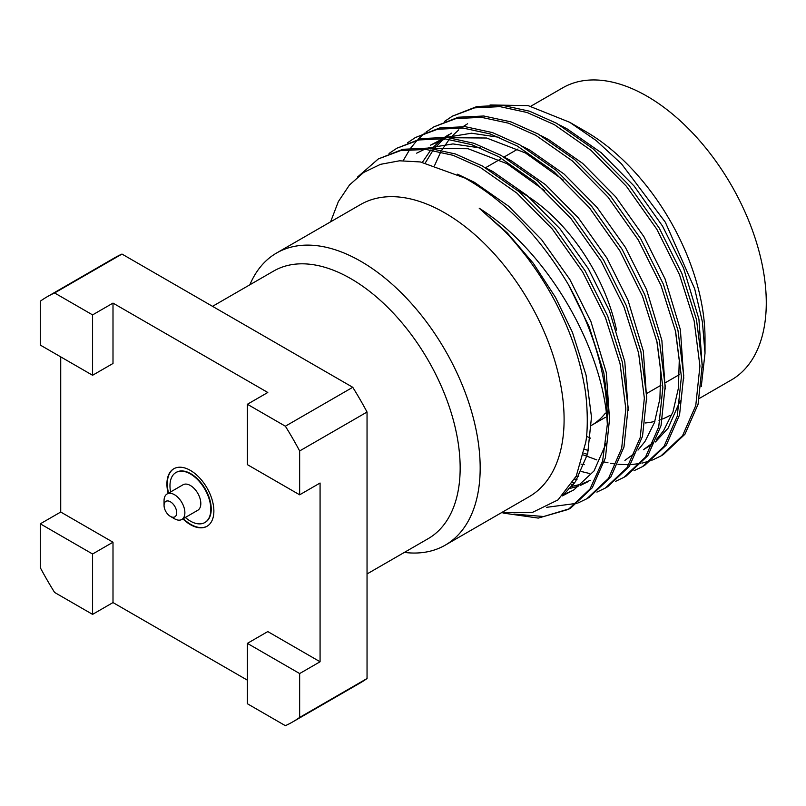 <?xml version="1.0" encoding="UTF-8"?>
<svg xmlns="http://www.w3.org/2000/svg" width="806" height="806" viewBox="0 0 806 806"><rect width="100%" height="100%" fill="white"/><g stroke="black" fill="none" stroke-linecap="round" stroke-linejoin="round"><path stroke-width="1.21" d="M164.051 505.433L164.051 500.707A14.73 8.503 60 0 1 167.104 493.967A14.73 8.503 60 0 1 174.469 494.703A14.73 8.503 60 0 1 184.09 507.679A14.73 8.503 60 0 1 181.834 519.477A14.73 8.503 60 0 1 174.469 518.752L170.378 516.394A8.957 5.168 -120 0 0 176.716 512.737A8.957 5.168 -120 0 0 170.378 501.775A8.957 5.168 -120 0 0 164.051 505.433A8.957 5.168 -120 0 0 170.378 516.394L174.469 518.752M167.104 493.967L183.033 484.769A14.73 8.503 60 0 1 190.397 485.504A14.73 8.503 60 0 1 200.019 498.481A14.73 8.503 60 0 1 197.762 510.289L181.834 519.477M205.036 522.419A28.875 16.674 -120 0 0 205.248 522.308A28.875 16.674 -120 0 0 209.671 499.166A28.875 16.674 -120 0 0 190.8 473.716A28.875 16.674 -120 0 0 176.363 472.286A28.875 16.674 -120 0 0 176.161 472.407M185.34 517.452A28.875 16.674 -120 0 0 190.397 521.109A28.875 16.674 -120 0 0 204.835 522.54A28.875 16.674 -120 0 0 209.258 499.398A28.875 16.674 -120 0 0 190.397 473.948A28.875 16.674 -120 0 0 175.96 472.518A28.875 16.674 -120 0 0 170.61 491.942M182.881 518.873A33.207 19.173 -120 0 0 190.397 524.646A33.207 19.173 -120 0 0 207.001 526.288A33.207 19.173 -120 0 0 212.089 499.68A33.207 19.173 -120 0 0 190.397 470.412A33.207 19.173 -120 0 0 173.794 468.77A33.207 19.173 -120 0 0 168.152 493.363M173.995 468.649A33.207 19.173 -120 0 0 168.555 493.131M183.284 518.641A33.207 19.173 -120 0 0 190.8 524.414A33.207 19.173 -120 0 0 207.202 526.167M517.724 190.508A138.048 79.703 60 0 1 522.449 193.108A138.048 79.703 60 0 1 616.54 330.138M212.532 306.34L273.657 271.048A154.51 89.204 60 0 1 350.902 278.705A154.51 89.204 60 0 1 451.844 414.858A154.51 89.204 60 0 1 428.157 538.67L367.042 573.953M249.85 284.8A168.656 97.375 60 0 1 276.589 253.013A168.656 97.375 60 0 1 360.917 261.376A168.656 97.375 60 0 1 471.097 409.992A168.656 97.375 60 0 1 445.244 545.148A168.656 97.375 60 0 1 404.35 552.412M276.589 253.013L360.514 204.563A168.656 97.375 60 0 1 444.841 212.915A168.656 97.375 60 0 1 555.022 361.541A168.656 97.375 60 0 1 529.169 496.687L445.244 545.148M569.691 122.29L585.75 131.559A168.656 97.375 60 0 1 705.008 338.127L705.008 353.28L702.409 321.987L694.701 288.891L665.363 222.275L621.476 163.809L596.138 140.516L569.691 122.29L528.061 105.596L490.048 104.982M670.078 415.332A168.656 97.375 60 0 1 662.532 418.979M660.316 419.795A168.656 97.375 60 0 1 658.955 420.248M654.855 421.407A168.656 97.375 60 0 1 645.143 422.979M701.27 386.598L705.008 353.28M530.832 106.231L562.689 87.844A168.656 97.375 60 0 1 647.017 96.196A168.656 97.375 60 0 1 757.197 244.812A168.656 97.375 60 0 1 731.344 379.969L699.417 398.396M330.591 221.831L338.359 201.581L349.492 184.967L363.627 172.474L380.503 164.333L399.554 160.797L420.359 161.946L464.961 178.066C505.05 200.765 539.516 236.259 568.371 284.538C594.949 333.009 607.936 379.636 607.331 424.44C603.875 350.257 548.574 251.794 479.207 208.22L503.75 230.304C509.362 235.755 516.928 244.53 526.459 256.62C541.4 276.357 553.631 296.799 563.142 317.947C572.915 339.417 579.836 361.098 583.887 382.991C587.675 400.26 588.289 429.628 585.7 442.423L576.26 476.084L558.004 499.891L532.423 512.415L501.342 512.757M583.524 454.977L596.833 459.914M604.278 461.969L607.996 462.795M610.364 463.249L614.243 463.863M617.97 464.306L628.982 464.699M630.494 464.639L640.589 463.45M641.969 463.168L651.228 460.508M652.487 460.025L660.94 455.954L682.591 435.623L695.769 405.549L699.93 366.055L694.147 320.828L679.508 274.695L656.84 229.277L626.383 186.257L590.969 150.299L554.387 124.678L527.154 112.518L500.022 106.644L474.603 107.853L452.408 116.155L444.62 121.374M660.94 455.954L663.257 454.624L684.909 434.283L698.087 404.209L702.248 364.715L696.465 319.488L681.826 273.355L659.147 227.947L628.7 184.917L593.287 148.969L556.704 123.338L529.471 111.178L502.329 105.304L476.91 106.523L452.408 116.155M503.146 513.059L538.297 518.087L568.321 509.432L589.972 489.091L602.616 461.032L607.331 424.44M513.896 514.087L543.718 516.515L569.469 508.757M568.321 509.432L570.638 508.102L592.279 487.761L605.457 457.687L609.618 418.193L603.835 372.966L589.196 326.833L568.371 284.538M546.69 507.317L577.126 503.287M578.396 502.813L586.849 498.743L608.49 478.401L621.668 448.327L625.829 408.833L620.046 363.607L605.407 317.473L582.738 272.065L552.291 229.035L516.868 193.087L480.285 167.457L453.063 155.296L425.921 149.422L400.501 150.641L378.316 158.933L357.461 177.108M586.849 498.743L589.156 497.403L610.807 477.061L623.985 446.987L628.146 407.504L622.363 362.277L607.724 316.143L585.055 270.725L554.599 227.705L519.185 191.747L482.603 166.117L455.38 153.956L428.238 148.092L402.819 149.301L378.316 158.933M596.914 492.113L605.366 488.043L627.018 467.702L640.196 437.628L644.357 398.144L638.574 352.917L623.935 306.784L601.256 261.366L570.809 218.345L535.396 182.388L498.813 156.757L471.581 144.606L444.449 138.733L419.019 139.942L396.834 148.244L389.046 153.462M605.366 488.043L607.684 486.703L629.335 466.372L642.513 436.298L646.664 396.804L640.891 351.577L626.242 305.444L603.573 260.026L573.126 217.005L537.713 181.048L501.13 155.427L473.898 143.267L446.756 137.393L421.337 138.602L396.834 148.244M571.666 484.325L573.318 484.638M615.441 481.424L623.894 477.354L645.546 457.012L658.724 426.938L662.875 387.444L657.092 342.218L642.453 296.084L619.784 250.676L589.337 207.646L553.913 171.688L517.341 146.067L490.108 133.907L462.966 128.033L437.547 129.252L415.362 137.544L407.574 142.763M572.663 482.723L574.477 483.086M623.894 477.354L626.212 476.014L647.863 455.672L661.041 425.598L665.192 386.114L659.409 340.888L644.77 294.754L622.101 249.336L591.654 206.306L556.231 170.358L519.658 144.727L492.426 132.567L465.284 126.703L439.864 127.912L415.362 137.544M581.327 471.51L589.478 473.485M633.969 470.724L642.422 466.654L664.063 446.312L677.242 416.239L681.402 376.755L675.619 331.528L660.98 285.395L638.312 239.976L607.865 196.956L572.441 160.999L535.869 135.368L508.636 123.207L481.494 117.344L456.075 118.553L433.89 126.854L426.092 132.073M642.422 466.654L644.74 465.314L666.381 444.983L679.559 414.909L683.72 375.415L677.937 330.188L663.298 284.055L640.629 238.636L610.172 195.616L574.759 159.659L538.176 134.028L510.954 121.877L483.812 116.004L458.392 117.213L433.89 126.854M425.034 132.899L417.971 139.357M417.014 140.375L410.697 148.123M409.851 149.322L403.191 160.656M247.371 680.163L113.001 602.576L113.001 542.216L60.722 512.032L60.722 356.877M299.651 494.813L299.651 450.947A245.477 141.725 -120 0 0 285.364 426.203L247.371 404.269L247.371 464.629L299.651 494.813L320.073 483.026L320.073 661.766L267.794 631.582L247.371 643.369L247.371 703.739L285.364 725.672A245.477 141.725 -120 0 0 292.709 721.914A245.477 141.725 -120 0 0 299.651 717.431L367.042 678.521A245.477 141.725 60 0 1 360.101 683.004L292.709 721.914M92.579 375.264L92.579 314.894L54.586 292.961A245.477 141.725 -120 0 0 47.232 296.729A245.477 141.725 -120 0 0 40.3 301.212L40.3 345.079L92.579 375.264L113.001 363.476L113.001 303.106L267.794 392.482L247.371 404.269M299.651 450.947L367.042 412.037L367.042 678.521M299.651 717.431L299.651 673.554L320.073 661.766M285.364 426.203L352.756 387.293A245.477 141.725 60 0 1 367.042 412.037M54.586 292.961L121.978 254.061L352.756 387.293M92.579 314.894L113.001 303.106M47.232 296.729L114.623 257.819A245.477 141.725 60 0 1 121.978 254.061M92.579 614.374L92.579 554.004L40.3 523.819L40.3 567.696A245.477 141.725 -120 0 0 54.586 592.44L92.579 614.374L113.001 602.576M40.3 523.819L60.722 512.032M299.651 673.554L247.371 643.369M92.579 554.004L113.001 542.216M605.417 413.105A138.048 79.703 60 0 1 591.463 425.377A138.048 79.703 60 0 1 591.453 425.387L605.346 417.357M702.278 367.657L698.923 319.095L683.559 268.116L662.451 225.962L634.11 186.035L601.155 152.677L567.122 128.9L559.515 124.93M584.662 449.315L588.44 450.564M653.575 442.282L643.43 449.698L652.85 443.935M655.449 441.96L668.124 428.157L680.163 400.824M683.75 378.346L680.395 329.795L665.031 278.816L643.923 236.662L615.582 196.735L582.627 163.366L548.604 139.589L540.987 135.62M451.42 133.161L445.617 137.302M442.826 139.639L434.202 148.808M433.034 150.319L425.306 162.872M581.025 464.125L584.239 464.699M665.222 389.046L661.877 340.485L646.513 289.505L625.396 247.351L597.055 207.424L564.099 174.066L530.076 150.289L522.459 146.319M499.277 137.332L471.51 133.222L446.323 137.352M443.038 138.612L430.555 145.151L445.446 138.823M576.078 476.457L578.698 476.517M646.704 399.736L643.349 351.184L627.985 300.205L606.878 258.051L578.537 218.124L545.581 184.755L511.548 160.988L503.941 157.009M480.749 148.022L452.992 143.921L427.795 148.052M424.51 149.311L416.662 153.17M571.978 486.33L580.139 484.446M582.738 483.59L590.143 480.386M628.176 410.435L624.821 361.884L609.457 310.904L588.35 268.751L560.009 228.813L527.053 195.455L493.03 171.678L485.414 167.708M563.807 494.431L571.615 491.086M562.397 495.892L573.963 489.806L594.022 470.936L606.062 443.602M609.648 421.135L606.293 372.574L590.929 321.594L569.822 279.44L541.481 239.513L508.526 206.145L474.502 182.378L457.506 174.197M562.89 495.388L575.494 481.635L587.685 453.738L591.483 417.085L586.063 375.112L572.411 332.294L555.475 297.323L533.34 263.34L507.286 232.924L479.207 208.22M586.486 436.348L590.526 438.152M467.611 123.761L463.208 126.532M458.785 129.857L452.75 135.438M449.305 139.287L441.728 150.178M440.791 151.83L434.706 165.25M583.897 453.274L587.524 454.342M656.527 439.401L663.489 430.837L672.98 411.876L678.43 388.079L679.257 360.413L675.347 330.319M449.083 134.451L444.69 137.232M440.257 140.556L432.046 148.506M430.777 149.987L422.394 162.298M624.912 460.387L635.047 452.972M637.999 450.101L644.961 441.527L654.452 422.566L659.902 398.769L660.739 371.113L656.819 341.019M563.303 180.05L525.441 152.959L486.582 138.017L449.798 137.715M574.678 479.197L577.126 479.157M544.775 190.75L506.924 163.658L468.054 148.717L431.27 148.405M568.552 488.789L578.103 486.27M580.632 485.303L587.856 481.776M485.494 167.759L501.705 158.399M504.022 157.059L517.915 149.029M647.027 393.298L660.92 385.278M665.555 382.598L679.448 374.578"/></g></svg>
